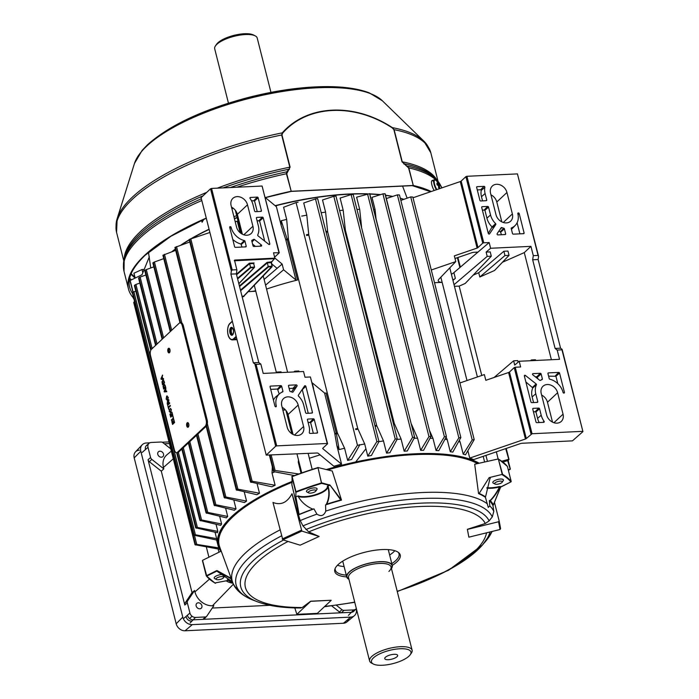 <?xml version="1.0" encoding="UTF-8"?>
<svg xmlns="http://www.w3.org/2000/svg" width="699" height="699" viewBox="0 0 699 699"><rect width="100%" height="100%" fill="white"/><g stroke="black" fill="none" stroke-linecap="round" stroke-linejoin="round"><path stroke-width="1.05" d="M397.015 656.728A6.658 2.237 165.8 0 0 397.67 655.374A6.658 2.237 165.8 0 0 392.419 654.482A6.658 2.237 165.8 0 0 385.411 657.278A6.658 2.237 165.8 0 0 384.765 658.641A6.658 2.237 165.8 0 0 390.007 659.533A6.658 2.237 165.8 0 0 397.015 656.728M391.449 568.558A23.495 7.881 165.8 0 0 392.27 565.43A23.495 7.881 165.8 0 0 373.764 562.284A23.495 7.881 165.8 0 0 349.019 572.166A23.495 7.881 165.8 0 0 346.73 576.955A23.495 7.881 165.8 0 0 348.941 579.314M373.467 657.846A20.358 6.833 165.8 0 0 373.371 664.033A20.358 6.833 165.8 0 0 391.108 664.05A20.358 6.833 165.8 0 0 408.967 656.16A20.358 6.833 165.8 0 0 410.252 654.701A20.358 6.833 165.8 0 0 398.369 648.864A20.358 6.833 165.8 0 0 373.467 657.846M410.706 653.923A21.922 7.357 165.8 0 0 411.362 653.093A21.922 7.357 165.8 0 0 412.113 650.201A21.922 7.357 165.8 0 0 394.83 647.265A21.922 7.357 165.8 0 0 371.737 656.483A21.922 7.357 165.8 0 0 369.596 660.957A21.922 7.357 165.8 0 0 371.632 663.141A21.922 7.357 165.8 0 0 372.602 663.561M489.344 500.554A16.444 5.513 165.8 0 0 489.903 500.641C493.223 497.583 496.412 493.031 499.488 486.993L500.169 486.687C497.006 492.778 493.739 497.426 490.349 500.65A136.759 45.881 -14.2 0 1 493.389 504.914L492.874 505.421A136.087 45.653 165.8 0 0 489.344 500.554L489.798 505.919L488.278 507.43L485.421 497.312A136.087 45.653 165.8 0 0 478.562 493.59L479.173 493.459L489.151 477.618L502.564 474.324A161.303 54.111 -14.2 0 1 507.422 477.688A161.303 54.111 -14.2 0 1 511.179 481.436L507.387 466.425A161.303 54.111 165.8 0 0 498.763 459.304L498.16 458.981L474.7 464.232L478.562 493.59M489.947 478.614L485.543 496.875A16.444 5.513 165.8 0 0 485.421 497.312M494.691 483.472A5.478 1.835 -14.2 0 1 493.328 483.158A5.478 1.835 -14.2 0 1 492.812 482.607A5.478 1.835 -14.2 0 1 493.354 481.489A5.478 1.835 -14.2 0 1 499.121 479.182A5.478 1.835 -14.2 0 1 503.446 479.916A5.478 1.835 165.8 0 0 503.184 479.531A5.478 1.835 165.8 0 0 497.041 479.654A5.478 1.835 165.8 0 0 492.812 482.607A5.478 1.835 165.8 0 0 493.075 482.992M308.329 492.332A5.478 1.835 -14.2 0 1 306.966 492.009A5.478 1.835 -14.2 0 1 306.459 491.467A5.478 1.835 -14.2 0 1 308.775 489.23A5.478 1.835 -14.2 0 1 314.139 487.902A5.478 1.835 -14.2 0 1 317.084 488.776A5.478 1.835 165.8 0 0 316.822 488.391A5.478 1.835 165.8 0 0 310.688 488.514A5.478 1.835 165.8 0 0 306.459 491.467A5.478 1.835 165.8 0 0 306.721 491.851M346.713 576.911A33.753 11.324 -14.2 0 1 336.385 573.923A33.753 11.324 -14.2 0 1 334.9 569.108A33.753 11.324 -14.2 0 1 364.162 552.428A33.753 11.324 -14.2 0 1 398.605 552.603A33.753 11.324 -14.2 0 1 398.946 552.9A33.753 11.324 -14.2 0 1 392.261 565.386M335.205 568.331A32.888 11.035 165.8 0 0 335.267 569.965A32.888 11.035 165.8 0 0 336.831 572.28A32.888 11.035 165.8 0 0 346.267 575.146M391.816 563.612A32.888 11.035 165.8 0 0 399.033 553.826A32.888 11.035 165.8 0 0 398.308 552.367M282.833 539.838L272.977 502.45C280.841 505.569 287.184 502.66 292.007 493.712L300.212 520.58L302.964 525.884L308.67 531.904L319.163 536.456L301.854 531.1L282.833 539.838L300.142 545.185L319.163 536.456M337.477 565.238A32.888 11.035 165.8 0 0 344.1 566.557M389.64 555.032A32.888 11.035 165.8 0 0 394.839 550.725M477.548 463.594A139.381 46.754 165.8 0 0 327.761 469.911M291.867 482.38A139.381 46.754 165.8 0 0 219.661 546.871L232.618 582.206A135.484 45.452 -14.2 0 1 279.941 529.947M341.514 500.108A136.087 45.653 165.8 0 0 325.568 504.914L325.76 511.109C323.952 515.757 320.998 516.762 316.918 514.132L313.956 508.889A136.087 45.653 165.8 0 0 299.137 514.63L295.843 496.849L295.939 491.668A161.303 54.111 -14.2 0 1 321.453 482.93L317.966 467.544L321.636 483.393L321.846 482.887L330.015 485.115L341.514 500.108L332.235 471.004L318.062 467.535M317.652 467.911A161.303 54.111 165.8 0 0 292.138 476.648L291.885 484.826L299.137 514.63M283.506 540.047A128.651 43.155 -14.2 0 0 246.896 595.924A128.651 43.155 -14.2 0 0 257.669 601.865A128.651 43.155 -14.2 0 0 299.932 607.693L302.239 607.518L310.679 601.219L331.169 600.249L310.714 601.323L296.848 614.334L317.337 613.364L331.195 600.354M468.854 537.173L500.021 529.51L498.562 521.76L467.395 529.414L468.854 537.173L467.369 529.309L485.281 523.507L489.134 520.86L492.288 516.884L493.817 511.38L492.944 505.386M281.444 535.897A132.661 44.5 165.8 0 0 242.431 594.185A132.661 44.5 165.8 0 0 253.545 600.31C239.906 594.971 234.305 587.606 232.618 582.206A135.484 45.452 -14.2 0 0 237.188 588.986L240.456 592.429M485.543 496.875A136.637 45.837 165.8 0 0 479.173 493.459M490.139 478.291A16.051 5.382 165.8 0 1 490.296 478.221A148.782 49.909 165.8 0 0 489.151 477.618M490.349 500.65L489.912 500.65A136.462 45.776 165.8 0 1 493.206 505.246L500.536 487.186A148.66 49.874 165.8 0 0 500.169 486.687L499.366 486.504L499.488 486.993A16.444 5.513 -14.2 0 1 486.836 488.147M299.137 514.412A136.637 45.837 165.8 0 1 312.785 509.108A16.444 5.513 165.8 0 0 313.956 508.889M341.357 500.065L341.234 500.047A136.462 45.776 165.8 0 0 326.162 504.582L326.18 504.573C329.046 498.806 329.596 492.769 327.814 486.469L328.032 485.919C329.902 492.21 329.491 498.282 326.8 504.136L326.18 504.573A16.444 5.513 165.8 0 1 325.568 504.914M312.785 509.108C306.407 506.443 301.54 502.231 298.176 496.465L298.263 495.906A148.782 49.909 165.8 0 0 295.843 496.849M326.8 504.136A136.759 45.881 -14.2 0 1 340.754 499.951L330.015 485.115M217.031 570.926L216.603 570.664L217.031 570.926A148.782 49.909 165.8 0 0 217.494 571.59L232.522 581.935L217.52 571.546L218.28 571.467M295.799 492.175L291.824 476.526M217.179 570.664L231.212 578.361M231.089 578.423L230.958 578.492A136.462 45.776 165.8 0 0 231.806 579.987M233.09 583.385L227.35 579.777A16.051 5.382 165.8 0 0 228.695 579.165M232.147 580.904A136.759 45.881 -14.2 0 1 230.705 578.58L217.188 571.039M228.372 580.406L214.899 582.957A161.303 54.111 -14.2 0 1 210.041 579.585A161.303 54.111 -14.2 0 1 206.476 576.063M202.483 560.825L206.747 576.081L202.544 560.327L221.216 551.109M216.078 578.938A5.478 1.835 -14.2 0 1 214.715 578.623A5.478 1.835 -14.2 0 1 214.209 578.073A5.478 1.835 -14.2 0 1 214.742 576.955A5.478 1.835 -14.2 0 1 221.985 574.508A5.478 1.835 165.8 0 0 216.568 575.819A5.478 1.835 165.8 0 0 214.209 578.073A5.478 1.835 165.8 0 0 214.462 578.466M215.336 583.289L214.899 582.957M327.936 485.7A148.957 49.97 -14.2 0 1 329.351 485.281L329.718 485.412A148.66 49.874 165.8 0 0 328.032 485.919L327.342 486.207L327.814 486.469A16.444 5.513 -14.2 0 1 316.769 494.778A16.444 5.513 -14.2 0 1 298.176 496.465M500.423 486.487A148.957 49.97 -14.2 0 1 500.72 486.915L493.354 505.054M511.048 481.838L500.86 486.854M340.754 499.951L341.234 500.047M295.808 492.262A160.919 53.98 165.8 0 1 321.636 483.393L329.351 485.281L329.57 484.774M502.564 474.324L498.335 458.972L502.301 474.647M294.812 607.912L296.848 614.334M292.007 493.712L301.854 531.1M282.23 538.99L301.252 530.261M498.562 521.76L499.147 520.851L500.606 528.61L500.021 529.51M494.455 502.336L499.147 520.851M235.589 210.626A5.478 1.835 165.8 0 0 235.528 211.133A5.478 1.835 165.8 0 0 236.349 211.806M402.563 186.1L407.15 198.158M233.92 216.699A139.153 46.676 -14.2 0 1 236.673 215.676M203.837 219.285L202.081 222.256L201.583 220.29M149.359 256.743L142.028 274.724L130.163 280.482L133.116 292.138M169.464 352.724A2.35 1.145 -92.7 0 0 170.014 350.059A2.35 1.145 -92.7 0 0 168.809 348.233A2.35 1.145 -92.7 0 0 168.372 348.434A2.35 1.145 -92.7 0 0 167.812 351.09A2.35 1.145 -92.7 0 0 169.027 352.925A2.35 1.145 -92.7 0 0 169.464 352.724M188.276 427.098A2.35 1.145 -92.7 0 0 188.835 424.433A2.35 1.145 -92.7 0 0 187.629 422.607A2.35 1.145 -92.7 0 0 187.192 422.808A2.35 1.145 -92.7 0 0 186.633 425.464A2.35 1.145 -92.7 0 0 187.848 427.299A2.35 1.145 -92.7 0 0 188.276 427.098M162.736 384.564L162.622 380.308L164.151 381.331L164.536 382.869L162.509 384.773L161.967 381.759L163.217 380.02M166.615 391.064L166.773 391.711L164.317 391.912L164.143 391.23L165.742 387.622L165.864 391.16L166.615 391.064M167.917 405.027L167.402 401.427L168.232 402.047L168.791 399.679L168.651 403.585L169.569 402.729L169.717 403.332L167.69 405.237L167.218 403.375L167.638 401.305M170.547 409.02L170.469 408.382L171.316 409.518L170.766 412.497L169.237 411.484L169.411 409.273L169.481 411.292L170.608 411.894L171.098 409.797L170.39 408.356M170.766 412.497L170.233 412.76M170.276 412.104L170.879 411.877L171.098 409.797M172.906 415.931L173.57 418.57L171.543 420.475L171.395 419.872L173.186 418.185L172.906 415.931M205.218 426.241A4.701 2.289 -92.7 0 0 206.153 420.047L182.273 325.647A4.701 2.289 -92.7 0 0 180.019 322.859A4.701 2.289 -92.7 0 0 179.154 323.261L151.438 349.282A4.701 2.289 -92.7 0 0 150.495 355.476L174.383 449.876A4.701 2.289 -92.7 0 0 176.637 452.664A4.701 2.289 -92.7 0 0 177.494 452.262L205.218 426.241L206.24 426.198A4.701 2.289 -92.7 0 0 207.184 420.003L183.295 325.603A4.701 2.289 -92.7 0 0 181.041 322.816A4.701 2.289 -92.7 0 0 180.534 322.955M173.78 419.4L174.575 422.528L172.548 424.433L171.779 421.41L172.627 423.611L173.256 423.026L172.679 420.772L173.483 422.808L174.191 422.144L173.78 419.4M171.945 412.139L172.74 415.267L170.713 417.172L169.944 414.149L170.792 416.351L171.412 415.765L170.844 413.511L171.648 415.547L172.347 414.883L171.945 412.139M170.233 405.368L170.39 405.97L168.59 407.657L168.704 409.256L167.856 405.901L168.442 407.054L170.233 405.368M167.699 400.186L166.117 399.155L166.65 396.141L168.197 397.207L167.699 400.186L167.14 400.475M167.97 400.178L166.388 399.138L166.65 396.141L167.166 395.887M163.819 388.854L163.706 384.599L165.235 385.621L165.628 387.159L163.601 389.063L163.05 386.049L164.3 384.31M163.444 378.526L163.601 379.164L161.146 379.365L160.971 378.683L162.57 375.075L162.229 376.796L162.692 378.622L163.444 378.526M188.145 422.825A2.35 1.145 -92.7 0 0 187.612 424.957A2.35 1.145 -92.7 0 0 188.346 427.028M177.144 452.524A4.701 2.289 -92.7 0 0 177.66 452.62A4.701 2.289 -92.7 0 0 178.525 452.218L206.24 426.198M169.333 348.452A2.35 1.145 -92.7 0 0 168.8 350.583A2.35 1.145 -92.7 0 0 169.525 352.654M172.775 424.223L171.779 421.41M173.256 423.026L172.627 423.611M173.527 423.009L172.679 420.772M174.191 422.144L173.483 422.808M174.462 422.135L173.544 419.618M171.666 419.854L173.186 418.185M173.457 418.177L172.67 416.15M170.932 416.962L169.944 414.149M171.412 415.765L170.792 416.351M171.692 415.748L170.844 413.511M172.347 414.883L171.648 415.547M172.627 414.874L171.709 412.358M171.369 409.78L170.556 409.055M171.037 412.48L169.237 411.484M169.507 411.466L169.682 409.264M170.407 412.122L170.879 411.877M168.931 409.046L167.856 405.901M170.285 405.569L168.442 407.054M168.52 401.61L168.913 400.16M169.612 402.921L168.651 403.585M167.769 404.415L168.695 403.786L167.559 402.021L167.769 404.415L168.424 403.804L167.559 402.021M166.301 398.718L166.117 399.155M167.201 399.819L167.821 399.566L168.241 397.416L167.07 396.735M168.284 397.626L166.799 396.752L167.376 396.534M166.799 396.752L166.353 398.928L167.55 399.583L167.97 397.425M167.332 399.837L167.821 399.566M164.588 391.886L164.143 391.23M164.414 391.213L165.838 388.006M166.615 391.091L165.864 391.16M165.182 391.274L164.466 391.344L165.855 391.187L165.217 389.736L164.466 391.344L165.584 391.204L165.217 389.736M163.985 384.59L164.422 384.319M163.68 388.242L165.514 386.765L164.885 385L163.854 385.21L163.321 386.626L163.68 388.242L165.235 386.774L164.615 385.009L163.854 385.21M162.893 380.3L163.339 380.029M162.596 383.952L164.422 382.475L163.802 380.71L162.771 380.92L162.238 382.327L162.596 383.952L164.151 382.484L163.531 380.719L162.771 380.92M161.417 379.347L160.971 378.683M161.242 378.675L162.666 375.459M163.444 378.543L162.692 378.622L162.046 377.198L161.294 378.806L162.413 378.657L162.046 377.198M206.257 218.105A164.44 55.16 165.8 0 0 144.51 255.476A164.44 55.16 165.8 0 0 128.476 289.002A164.44 55.16 165.8 0 0 133.727 298.202M431.152 191.491A162.876 54.636 165.8 0 1 431.222 191.526A164.44 55.16 165.8 0 0 413.607 185.567A164.44 55.16 165.8 0 0 413.284 185.497L408.574 167.9L402.012 161.819L393.869 129.638L392.296 127.926C354.166 102.744 307.403 104.85 282.649 133.142L281.968 134.959L290.111 167.14L286.747 173.693L291.195 191.273L413.022 185.48M291.195 191.273L286.424 173.736L286.791 171.805L289.037 169.184L289.814 167.175L281.671 134.994L282.265 132.862C307.184 104.64 353.781 102.29 392.366 127.629L394.114 129.656L402.257 161.836L408.836 167.917L413.284 185.497M290.871 191.316A164.44 55.16 165.8 0 0 290.347 191.43A164.44 55.16 165.8 0 0 265.323 197.564M232.601 207.786A164.44 55.16 165.8 0 0 231.745 208.092M230.329 187.542A163.942 54.994 -14.2 0 1 286.791 171.805A0.786 0.463 39.8 0 1 287.193 172.05M223.199 187.874A162.587 54.539 165.8 0 1 289.037 169.184A0.786 0.463 41.2 0 1 289.421 169.438M116.069 226.083A161.478 54.172 -14.2 0 1 117.161 218.656A161.478 54.172 -14.2 0 1 132.364 197.162A161.478 54.172 -14.2 0 1 282.265 132.862A0.786 0.463 46.7 0 1 282.649 133.142M393.869 129.638L394.114 129.656A162.089 54.373 165.8 0 1 430.837 152.828L423.795 141.067A161.478 54.172 -14.2 0 0 392.366 127.629L392.296 127.926M435.958 179.075A162.587 54.539 165.8 0 0 435.049 178.027A162.587 54.539 165.8 0 0 403.943 163.723L403.839 164.003M441.917 187.856L436.945 180.097A163.942 54.994 -14.2 0 0 407.438 166.074L407.325 166.345M133.92 298.954A10.144 9.104 122 0 1 133.326 297.765M435.861 180.359A6.038 1.739 69.6 0 0 435.573 180.115A6.038 1.739 69.6 0 0 435.425 180.01A6.038 1.739 69.6 0 0 434.56 184.108A6.038 1.739 69.6 0 0 436.892 189.578M439.636 188.643A10.179 10.179 0 0 0 439.339 185.785A10.066 9.375 -169.7 0 0 439.112 185.034A10.144 3.408 165.8 0 0 439.086 184.938A10.179 10.179 0 0 0 435.573 180.115L434.236 179.8A6.265 1.809 69.6 0 0 434.062 184.204A6.265 1.809 69.6 0 0 436.394 189.752M433.66 181.574A6.265 1.809 69.6 0 0 432.061 180.604A6.265 1.809 69.6 0 0 431.895 185.008A6.265 1.809 69.6 0 0 434.193 190.504M438.526 186.187L439.182 185.96A1.581 0.454 69.6 0 1 439.103 186.336A10.144 9.104 -58 0 1 439.155 188.066A10.066 1.73 -168.7 0 0 438.885 187.882A10.066 1.73 -168.7 0 0 438.553 187.69A10.144 9.104 122 0 0 438.5 185.96A1.581 0.454 69.6 0 1 438.168 185.322A10.144 3.408 -14.2 0 0 437.155 185.043A10.066 6.78 -85.2 0 0 436.779 183.575A10.144 3.408 165.8 0 1 437.792 183.846A1.581 0.454 69.6 0 1 437.871 183.479A10.144 9.104 122 0 0 437.111 182.011A10.066 4.316 -42.2 0 1 437.443 182.177A10.066 4.316 -42.2 0 1 437.723 182.387L437.478 182.631M439.418 188.713A6.038 1.739 69.6 0 0 439.173 187.297M439.086 184.938A10.144 3.408 165.8 0 0 438.815 184.484A1.581 0.454 69.6 0 0 438.483 183.854A10.144 9.104 -58 0 0 437.723 182.387M439.339 185.785A10.066 9.375 -169.7 0 1 439.488 186.502A10.144 3.408 -14.2 0 0 439.182 185.96M437.041 184.519L438.483 183.854M439.103 186.336L438.553 186.493M438.815 184.484L437.163 185.043M439.112 185.034L437.976 185.252M436.962 184.187L437.792 183.846M216.463 578.326A3.914 1.311 165.8 0 0 216.445 579.515A3.914 1.311 165.8 0 0 219.862 579.515A3.914 1.311 165.8 0 0 223.296 578.003A3.914 1.311 165.8 0 0 223.54 577.715A3.914 1.311 165.8 0 0 221.26 576.596A3.914 1.311 165.8 0 0 216.463 578.326M223.54 577.715L224.545 576.256A5.478 1.835 -14.2 0 1 224.3 576.5M134.558 276.498L133.937 273.213L141.993 269.517L144.177 269.412M141.993 269.517L142.814 272.767M133.937 273.213L135.16 278.045M232.715 328.137A3.582 1.748 -92.7 0 0 231.832 327.709A3.582 1.748 -92.7 0 0 231.177 328.014A3.582 1.748 -92.7 0 0 230.321 332.069A3.582 1.748 -92.7 0 0 232.173 334.865L232.653 334.629A3.582 1.748 87.3 0 1 231.29 331.44A3.582 1.748 87.3 0 1 232.199 327.971A3.582 1.748 87.3 0 1 232.304 327.883M296.227 384.878A0.786 0.629 -133.2 0 1 297.023 386.075L293.064 391.973A0.786 0.629 -133.2 0 1 292.331 392.156A15.658 12.617 46.8 0 0 290.408 391.554A0.786 0.629 -133.2 0 1 289.744 390.89L288.504 385.97A0.786 0.629 -133.2 0 1 289.002 385.228L296.227 384.878L292.916 388.303L293.431 389.081L291.553 391.877M298.543 396.167A0.786 0.629 -133.2 0 1 298.368 395.215L304.589 385.944A0.786 0.629 -133.2 0 1 305.882 386.398L312.444 412.331A0.786 0.629 -133.2 0 1 311.946 413.083L306.485 413.345A0.786 0.629 -133.2 0 1 305.62 412.663L303.628 404.791A15.658 12.617 46.8 0 0 298.543 396.167M532.533 374.376A0.786 0.629 46.8 0 0 532.856 374.874L539.672 380.256A0.786 0.629 46.8 0 0 540.476 380.361A15.658 12.617 -133.2 0 1 542.057 379.592A0.786 0.629 46.8 0 0 542.372 378.884L541.122 373.965A0.786 0.629 46.8 0 0 540.257 373.283L533.031 373.624A0.786 0.629 46.8 0 0 532.533 374.376M536.448 384.415A0.786 0.629 46.8 0 0 536.116 383.917L525.403 375.45A0.786 0.629 46.8 0 0 524.364 376.01L530.934 401.951A0.786 0.629 46.8 0 0 531.79 402.633L537.26 402.379A0.786 0.629 46.8 0 0 537.758 401.628L535.766 393.764A15.658 12.617 -133.2 0 1 536.413 384.861A0.786 0.629 46.8 0 0 536.448 384.415M533.564 402.554L532.149 396.945A15.937 12.844 -133.2 0 1 532.804 387.893L525.866 381.942M497.924 234.89A0.786 0.629 -133.2 0 1 497.138 233.693L501.096 227.795A0.786 0.629 -133.2 0 1 501.821 227.612A15.658 12.617 46.8 0 0 503.752 228.224A0.786 0.629 -133.2 0 1 504.416 228.888L505.657 233.798A0.786 0.629 -133.2 0 1 505.159 234.549L497.924 234.89M495.608 223.61A0.786 0.629 -133.2 0 1 495.792 224.554L489.571 233.824A0.786 0.629 -133.2 0 1 488.278 233.379L481.707 207.437A0.786 0.629 -133.2 0 1 482.214 206.686L487.675 206.432A0.786 0.629 -133.2 0 1 488.54 207.114L490.532 214.977A15.658 12.617 46.8 0 0 495.608 223.61L492.079 226.939L488.278 233.396M261.627 245.393A0.786 0.629 46.8 0 0 261.295 244.903L254.488 239.512A0.786 0.629 46.8 0 0 253.685 239.407A15.658 12.617 -133.2 0 1 252.103 240.176A0.786 0.629 46.8 0 0 251.789 240.884L253.029 245.803A0.786 0.629 46.8 0 0 253.894 246.485L261.12 246.144A0.786 0.629 46.8 0 0 261.627 245.393M257.713 235.353A0.786 0.629 46.8 0 0 258.036 235.851L268.748 244.318A0.786 0.629 46.8 0 0 269.788 243.759L263.226 217.817A0.786 0.629 46.8 0 0 262.361 217.136L256.9 217.398A0.786 0.629 46.8 0 0 256.402 218.14L258.385 226.013A15.658 12.617 -133.2 0 1 257.739 234.908A0.786 0.629 46.8 0 0 257.713 235.353M291.867 482.074A140.167 47.016 165.8 0 0 232.085 516.928A140.167 47.016 165.8 0 0 221.094 551.17M220.884 551.275A140.56 47.148 -14.2 0 1 217.948 545.237A140.56 47.148 -14.2 0 1 231.657 516.587A140.56 47.148 -14.2 0 1 291.859 481.532M508.374 470.331L510.235 469.282L508.164 469.492M510.235 469.282L507.657 460.589M501.847 461.209L508.426 459.374L508.898 459.732L507.5 460.65L502.965 462.056M505.709 448.618L508.898 459.732M225.628 508.234L227.708 516.465A140.56 47.148 -14.2 0 0 226.424 517.863L206.074 512.9L188.381 442.965M219.661 516.299L221.609 523.988A140.56 47.148 -14.2 0 0 220.727 525.368L199.879 520.414L181.836 449.099M216.043 524.311L217.835 531.389A140.56 47.148 -14.2 0 0 217.406 532.76L195.685 527.832L176.672 452.664M215.03 532.254L216.655 538.667A140.56 47.148 -14.2 0 0 216.76 540.039L193.684 535.146L132.391 292.907L132.95 292.942C132.076 292.925 132.391 292.531 133.911 291.754L135.789 291.116M484.617 462.013L483.175 456.333M531.048 434.096L514.219 367.587L515.233 367.237L532.061 433.738L526.303 438.544A1.564 0.524 -14.2 0 1 525.421 439.016L469.737 458.09A140.56 47.148 -14.2 0 1 473.686 459.593L520.047 443.708A3.128 1.048 -14.2 0 1 522.371 443.245L572.446 440.859L582.931 431.624L561.961 349.815L557.182 350.042L559.532 359.338L519.2 361.261L514.717 365.088L513.634 360.798L517.723 360.597L518.125 362.178M469.737 458.09L467.876 450.724M463.219 454.184L472.218 439.933L474.202 439.601L465.525 454.804A140.56 47.148 165.8 0 0 463.219 454.184L460.143 442.021A140.56 47.148 165.8 0 0 458.605 441.646M450.287 451.737L458.85 437.836L460.851 437.574L452.812 452.104A140.56 47.148 165.8 0 0 450.287 451.737L447.211 439.584A140.56 47.148 165.8 0 0 444.931 439.304M436.054 450.506L444.398 436.753L446.416 436.56L438.78 450.654A140.56 47.148 165.8 0 0 436.054 450.506L432.978 438.352A140.56 47.148 165.8 0 0 430.051 438.238M420.667 450.348L428.95 436.613L430.986 436.482L423.577 450.305A140.56 47.148 165.8 0 0 420.667 450.348L417.591 438.194A140.56 47.148 165.8 0 0 414.07 438.299M397.049 439.426A140.56 47.148 165.8 0 1 401.095 439.068L404.171 451.222A140.56 47.148 -14.2 0 1 407.29 450.986L414.612 437.294L412.559 437.356L351.125 194.593L340.116 198.07L343.192 210.224A140.56 47.148 165.8 0 0 339.635 210.539M378.972 441.611A140.56 47.148 165.8 0 1 383.498 440.973L386.573 453.135A140.56 47.148 -14.2 0 1 389.911 452.699L397.285 438.998L395.206 438.989L333.799 196.297L322.51 199.975L325.585 212.129A140.56 47.148 165.8 0 0 321.208 212.749M359.636 444.957A140.56 47.148 165.8 0 1 364.712 443.987L367.788 456.141A140.56 47.148 -14.2 0 1 371.387 455.495L378.963 441.628L376.875 441.558L315.476 198.935L303.724 202.99L306.8 215.143A140.56 47.148 165.8 0 0 301.732 216.113M312.156 382.79L324.546 392.987A1.564 0.524 165.8 0 0 326.101 393.013L336.437 433.922L339.146 449.579A140.56 47.148 165.8 0 1 344.581 448.242L347.656 460.405A140.56 47.148 -14.2 0 1 351.597 459.488L359.557 445.28L357.451 445.149L296.079 202.588L283.593 207.245L286.669 219.407A140.56 47.148 165.8 0 0 281.243 220.735L287.123 239.041L297.503 280.019A1.564 0.524 -14.2 0 1 295.957 280.002L285.777 239.801L281.12 225.296L281.243 220.735M339.146 449.579L336.874 445.63L334.716 433.188L324.546 392.987M210.548 188.782L201.085 197.668L266.223 455.11L275.686 446.224L254.882 363.987L253.326 362.79L230.888 274.113L231.352 271.02L210.548 188.782L211.57 188.433L232.199 269.954L236.638 269.744L236.9 270.242L236.349 273.859L258.787 362.536L260.858 364.127L256.079 364.354L276.708 445.875L327.237 443.472L310.408 376.971L327.578 443.76L322.842 448.216A1.564 0.524 165.8 0 0 322.685 448.531A1.564 0.524 165.8 0 0 322.763 448.644L341.566 464.18L336.874 445.63M341.566 464.18A140.56 47.148 165.8 0 0 333.842 466.233L318.185 453.293A3.128 1.048 165.8 0 0 316.647 453.013L266.223 455.11M320.081 454.866A140.56 47.148 165.8 0 0 309.369 458.282M298.98 461.917A140.56 47.148 165.8 0 0 298.263 462.179L298.482 459.942M301.033 473.136L298.263 462.179M274.742 471.851A140.56 47.148 165.8 0 0 272.042 473.101L275.118 485.263A140.56 47.148 165.8 0 0 271.911 486.792L250.495 481.961L189.141 239.477L209.892 232.47M257.075 483.673L259.495 493.249A140.56 47.148 165.8 0 0 256.891 494.726L236.271 489.842L174.925 247.411L189.779 242.011M244.248 491.921L246.572 501.104A140.56 47.148 165.8 0 0 244.449 502.537L224.23 497.618L206.17 426.259M233.816 500.108L236.026 508.837A140.56 47.148 165.8 0 0 234.331 510.253L214.191 505.298L196.489 435.346M326.284 469.545A140.56 47.148 -14.2 0 1 479.191 463.227M403.734 199.372A140.56 47.148 165.8 0 0 400.483 198.376M392.462 196.498A140.56 47.148 165.8 0 0 385.551 195.388M380.116 194.759A140.56 47.148 165.8 0 0 369.815 194.077M366.879 193.981A140.56 47.148 165.8 0 0 275.371 205.864M237.188 217.695A140.56 47.148 165.8 0 0 234.436 218.717M209.115 229.421A140.56 47.148 165.8 0 0 192.382 238.141M189.263 239.967A140.56 47.148 165.8 0 0 181.565 244.816M175.37 249.176A140.56 47.148 165.8 0 0 172.286 251.553M240.22 232.793L237.284 221.181L235.205 221.758M265.271 197.52L276.42 206.738L281.12 225.296M361.575 227.07L359.679 209.351A140.56 47.148 165.8 0 0 357.11 209.42M359.679 209.351L356.604 197.197L369.701 193.632L430.986 436.482M376.036 218.673L375.075 209.508A140.56 47.148 165.8 0 0 373.703 209.447M375.075 209.508L371.99 197.354L382.93 193.868L385.14 193.772L446.416 436.56M452.961 280.404L455.346 278.359A9.393 3.154 -14.2 0 1 452.838 279.932M479.811 277.005L478.728 272.715L503.874 251.247L507.972 251.055L509.055 255.345L494.551 270.496L479.811 277.005L504.966 255.546L503.874 251.247M473.109 275.196L478.728 272.715M454.044 284.694L487.212 256.384L491.31 256.192L465.193 283.462L459.164 286.127L481.768 375.477M551.389 359.732L524.285 252.601L530.943 246.354L490.611 248.267L486.128 252.094L490.217 251.902L491.31 256.192M502.459 262.239L524.285 252.601M477.985 247.603L482.729 243.156L465.901 176.646L461.157 181.093L477.985 247.603A1.564 0.524 165.8 0 1 477.111 248.075L454.333 255.878L455.783 261.601L438.981 279.137A9.393 3.154 -14.2 0 0 438.264 280.858A9.393 3.154 -14.2 0 0 442.152 282.379L434.656 282.676M459.164 286.127L454.446 286.293M248.189 291.666L255.79 291.221M248.407 291.439A9.393 3.154 165.8 0 0 250.993 291.5A9.393 3.154 165.8 0 0 255.668 290.74M153.85 266.852L146.318 269.578C144.789 270.321 144.457 270.653 145.313 270.557L144.763 270.6L162.133 339.242M280.806 385.612A0.786 0.629 -133.2 0 1 281.671 386.294L282.92 391.213A0.786 0.629 -133.2 0 1 282.606 391.921A15.658 12.617 46.8 0 0 279.705 393.624A15.658 12.617 46.8 0 0 276.315 406.093A0.786 0.629 -133.2 0 1 274.952 406.154L270.067 386.844A0.786 0.629 -133.2 0 1 270.565 386.101L280.806 385.612L277.494 389.037L279.207 394.035M260.858 364.127L263.217 373.423L303.549 371.501L304.991 377.224L310.408 376.971M287.21 427.281L281.776 405.831A9.393 7.575 -133.2 0 1 283.541 398.587A9.393 7.575 -133.2 0 1 291.867 397.661A9.393 7.575 -133.2 0 1 298.167 405.053L303.593 426.504A9.393 7.575 -133.2 0 1 301.828 433.747A9.393 7.575 -133.2 0 1 293.51 434.673A9.393 7.575 -133.2 0 1 287.21 427.281M307.429 419.811A0.786 0.629 -133.2 0 1 307.927 419.059L313.388 418.806A0.786 0.629 -133.2 0 1 314.253 419.487L317.512 432.358A0.786 0.629 -133.2 0 1 317.014 433.109L310.164 433.432A0.786 0.629 -133.2 0 1 309.29 432.436A15.658 12.617 46.8 0 0 309.054 426.25L307.429 419.811M242.387 234.226L237.354 214.34A9.393 7.575 46.8 0 0 231.509 207.157M282.178 407.395A9.393 7.575 -133.2 0 1 288.023 414.568L293.056 434.463M313.589 388.461L312.173 382.772M282.842 410.025A9.393 3.154 165.8 0 0 285.166 409.588M285.507 409.946L282.859 410.103M525.421 439.016L508.592 372.506L485.822 380.308L484.372 374.585L460.029 382.93M508.592 372.506A1.564 0.524 165.8 0 0 509.475 372.034L514.219 367.587M344.581 448.242L337.399 432.934L288.46 239.539L286.669 219.407M266.555 289.063A135.466 45.444 -14.2 0 1 297.503 280.019M298.691 473.966L275.091 470.462C273.405 470.654 273.099 471.082 274.157 471.738L294.419 475.53M269.43 455.259L273.484 471.275L274.157 471.738M251.177 482.424C250.12 481.768 250.434 481.375 252.129 481.235L275.118 485.263M272.339 466.749L272.042 473.101M513.346 234.156A0.786 0.629 -133.2 0 1 512.481 233.475L511.24 228.556A0.786 0.629 -133.2 0 1 511.554 227.848A15.658 12.617 46.8 0 0 515.329 225.323A15.658 12.617 46.8 0 0 517.837 213.684A0.786 0.629 -133.2 0 1 519.208 213.614L524.093 232.924A0.786 0.629 -133.2 0 1 523.586 233.676L513.346 234.156M557.182 350.042L555.102 348.452L532.664 259.775L533.293 255.651L530.943 246.354M533.293 255.651L538.073 255.423L517.443 173.894L466.923 176.297L483.752 242.806L489.16 242.544L490.611 248.267M512.376 213.938A9.393 7.575 -133.2 0 1 510.62 221.181A9.393 7.575 -133.2 0 1 502.293 222.107A9.393 7.575 -133.2 0 1 495.993 214.715L490.558 193.265A9.393 7.575 -133.2 0 1 492.323 186.021A9.393 7.575 -133.2 0 1 500.65 185.095A9.393 7.575 -133.2 0 1 506.95 192.487L512.376 213.938L503.28 222.483M486.731 199.958A0.786 0.629 -133.2 0 1 486.224 200.709L480.763 200.971A0.786 0.629 -133.2 0 1 479.898 200.281L476.648 187.411A0.786 0.629 -133.2 0 1 477.146 186.668L483.988 186.336A0.786 0.629 -133.2 0 1 484.87 187.332A15.658 12.617 46.8 0 0 485.097 193.527L486.731 199.958L485.857 200.727M541.629 395.066A9.393 7.575 -133.2 0 1 547.474 402.24L552.507 422.126M451.388 274.209A9.393 3.154 -14.2 0 0 453.896 272.645L477.95 252.112L474.062 252.304A3.128 1.048 165.8 0 0 471.729 252.767L454.997 258.499M501.838 221.898L496.806 202.002A9.393 7.575 46.8 0 0 490.96 194.829M455.783 261.601L431.432 269.936M461.157 181.093A1.564 0.524 -14.2 0 1 460.283 181.565L413.161 197.712M265.568 285.157L283.584 269.779L295.957 280.002M278.918 252.54L262.09 186.03L279.268 252.82L273.51 252.793L274.864 258.158L274.462 258.691L234.567 260.788M274.62 257.18L279.268 252.82M264.117 279.443L282.134 264.056L283.584 269.779M404.171 451.222L412.559 437.356M401.095 439.068L394.288 423.419L345.35 230.032L343.192 210.224M414.455 436.665L353.17 194.462L414.612 437.294M353.17 194.462L351.125 194.593M367.788 456.141L376.875 441.558M364.712 443.987L357.731 428.496L308.792 235.1L306.8 215.143M378.797 440.982L317.626 198.595L378.963 441.628M317.486 198.673L315.476 198.935M347.656 460.405L357.451 445.149M359.391 444.625L359.557 445.28M298.062 202.256L296.079 202.588M386.573 453.135L395.206 438.989M383.498 440.973L376.621 425.385L327.691 231.989L325.585 212.129M397.119 438.352L335.957 196.026L397.285 438.998M335.817 196.104L333.799 196.297M474.071 439.059L412.829 197.039L410.724 196.9L400.99 200.368M460.143 442.021L459.348 440.3M412.829 197.039L474.202 439.601M417.591 438.194L411.475 424.258M432.978 438.352L429.806 431.161M460.711 437.006L399.461 194.942L397.364 194.872L386.224 198.586M447.211 439.584L446.111 437.128M399.461 194.942L460.851 437.574M206.738 513.319C205.707 512.716 206.048 512.411 207.76 512.402L227.708 516.465M196.34 528.208C195.327 527.658 195.676 527.396 197.398 527.422L217.835 531.389M139.826 283.095L135.921 284.458C134.4 285.236 134.077 285.603 134.951 285.576L134.391 285.576L150.766 350.295M194.331 535.495C193.326 534.988 193.684 534.744 195.405 534.779L216.655 538.667M200.534 520.807C199.512 520.231 199.862 519.951 201.574 519.96L221.609 523.988M145.881 275.004L140.115 277.066C138.594 277.826 138.262 278.176 139.127 278.115L138.577 278.141L155.589 345.385M214.855 505.735C213.815 505.115 214.156 504.783 215.86 504.748L236.026 508.837M163.758 258.639L154.435 261.994C152.906 262.719 152.565 263.025 153.413 262.911L152.871 262.964L170.241 331.632M224.903 498.064C223.855 497.426 224.178 497.076 225.891 497.015L246.572 501.104M175.676 250.356L162.902 255.24L180.01 322.859M236.944 490.296C235.895 489.641 236.218 489.274 237.913 489.178L259.495 493.249M219.547 549.222L195.021 544.722L133.727 302.492L134.304 302.562C133.413 302.484 133.719 302.055 135.239 301.286M195.659 545.028C194.672 544.582 195.038 544.372 196.751 544.399L218.892 547.929M171.902 251.692A140.167 47.016 -14.2 0 1 175.335 249.027M180.962 245.026A140.167 47.016 -14.2 0 1 189.219 239.774M191.5 238.429A140.167 47.016 -14.2 0 1 209.062 229.211M234.375 218.499A140.167 47.016 -14.2 0 1 237.127 217.476M275.144 205.681A140.167 47.016 -14.2 0 1 367.438 193.806M369.762 193.885A140.167 47.016 -14.2 0 1 380.509 194.637M385.507 195.222A140.167 47.016 -14.2 0 1 392.707 196.419M400.457 198.28A140.167 47.016 -14.2 0 1 403.847 199.337M478.387 463.411A140.167 47.016 165.8 0 0 327.246 469.78M271.562 263.759L277.11 268.346M282.134 264.056L274.829 258.018M254.585 210.993A0.786 0.629 46.8 0 0 255.45 211.675L260.91 211.413A0.786 0.629 46.8 0 0 261.417 210.67L258.158 197.8A0.786 0.629 46.8 0 0 257.293 197.109L250.452 197.441A0.786 0.629 46.8 0 0 250.093 198.49A15.658 12.617 -133.2 0 1 252.959 204.554L254.585 210.993M245.707 246.878A0.786 0.629 46.8 0 0 246.205 246.127L244.965 241.216A0.786 0.629 46.8 0 0 244.301 240.552A15.658 12.617 -133.2 0 1 231.081 227.306A0.786 0.629 46.8 0 0 229.709 227.376L234.602 246.677A0.786 0.629 46.8 0 0 235.458 247.367L245.707 246.878M252.924 226.266L247.498 204.816A9.393 7.575 46.8 0 0 241.199 197.433A9.393 7.575 46.8 0 0 232.872 198.359A9.393 7.575 46.8 0 0 231.107 205.593L236.542 227.053A9.393 7.575 46.8 0 0 242.841 234.436A9.393 7.575 46.8 0 0 251.168 233.51A9.393 7.575 46.8 0 0 252.924 226.266L243.829 234.812M211.57 188.433L262.09 186.03M285.673 239.416L287.123 239.041A135.571 45.479 -14.2 0 1 288.338 238.743M236.9 270.242L236.786 269.797M232.199 269.954L231.352 271.02M236.349 273.859L230.888 274.113M258.787 362.536L253.326 362.79M264.694 241.111L259.609 221.006L257.031 220.657M255.458 246.415L252.619 244.169M242.011 247.053L240.91 243.968A15.937 12.844 -133.2 0 1 232.75 239.39M257.223 211.587L254.541 200.98L251.439 200.657M517.443 173.894L538.597 256.419L538.125 259.512L560.572 348.189L562.127 349.386L582.931 431.624M483.752 242.806L482.729 243.156M489.16 242.544L477.95 252.112M487.212 256.384L486.128 252.094M538.073 255.423L538.597 256.419M466.923 176.297L465.901 176.646M532.664 259.775L538.125 259.512M555.102 348.452L560.572 348.189M482.345 209.945L484.923 210.294L486.915 218.167A15.937 12.844 46.8 0 0 492.079 226.939M498.824 231.177A15.937 12.844 46.8 0 0 500.362 231.64L501.463 234.724M511.441 229.359A15.937 12.844 46.8 0 0 512.14 228.687A15.937 12.844 46.8 0 0 513.555 226.817M517.103 222.78L519.899 233.85M477.277 189.927L480.676 189.761L481.244 190.408A15.937 12.844 46.8 0 0 481.48 196.707L482.537 200.884M337.643 433.616A135.571 45.479 165.8 0 0 336.437 433.922A1.564 0.891 -9.8 0 1 334.795 433.546M256.079 364.354L254.882 363.987M275.686 446.224L276.708 445.875M539.567 408.775A0.786 0.629 46.8 0 0 538.702 408.094L533.241 408.356A0.786 0.629 46.8 0 0 532.743 409.107L535.993 421.978A0.786 0.629 46.8 0 0 536.858 422.659L543.708 422.336A0.786 0.629 46.8 0 0 544.067 421.279A15.658 12.617 -133.2 0 1 541.201 415.215L539.567 408.775L535.95 411.964L533.372 411.615M548.453 372.89A0.786 0.629 46.8 0 0 547.955 373.642L549.196 378.561A0.786 0.629 46.8 0 0 549.86 379.225A15.658 12.617 -133.2 0 1 563.079 392.462A0.786 0.629 46.8 0 0 564.442 392.401L559.558 373.091A0.786 0.629 46.8 0 0 558.693 372.41L548.453 372.89L547.929 373.432M557.619 392.724A9.393 7.575 46.8 0 0 551.319 385.332A9.393 7.575 46.8 0 0 542.992 386.259A9.393 7.575 46.8 0 0 541.227 393.502L546.662 414.953A9.393 7.575 46.8 0 0 552.961 422.345A9.393 7.575 46.8 0 0 561.28 421.418A9.393 7.575 46.8 0 0 563.044 414.175L557.619 392.724L547.474 402.24M515.233 367.237L520.65 366.975L519.2 361.261M582.59 431.344L532.061 433.738M494.088 377.477L513.634 360.798M537.942 378.893L536.946 376.709L535.277 376.787M557.811 383.655L555.941 376.272L548.584 376.149M539.217 422.546A15.937 12.844 -133.2 0 1 537.575 418.404L535.95 411.964M294.917 371.912L294.733 371.195L298.831 371.003L299.015 371.719M302.221 389.474L308.259 413.258M289.133 388.478L292.916 388.303M278.106 395.302A15.937 12.844 46.8 0 0 276.14 396.595A15.937 12.844 46.8 0 0 273.414 400.09M270.705 389.36L277.494 389.037M308.067 422.318L310.636 422.668L313.318 433.284M240.465 290.129L268.224 266.433L267.324 262.85L239.556 286.546M237.485 278.359L250.478 267.271L254.576 267.079L253.667 263.506L249.569 263.698L249.325 263.2L254.069 262.973L253.658 263.401M238.822 283.637L254.576 267.079L254.165 267.612L250.723 267.778L249.569 263.698L236.585 274.786M244.056 295.756L271.998 266.249L268.224 266.433L268.468 266.931L240.613 290.714M242.011 296.236L243.802 296.131L243.733 296.647L244.222 295.808M239.407 285.97L267.079 262.352L267.324 262.85L271.098 262.675L274.864 258.158L234.873 260.054A0.786 0.629 46.8 0 0 234.375 260.806M271.404 261.88L267.079 262.352M294.733 371.195L293.833 371.964M277.171 372.759L276.987 372.043L281.085 371.842L281.26 372.567M276.987 372.043L276.079 372.812M530.48 360.719L531.38 359.95L535.478 359.758L535.661 360.474M531.38 359.95L531.563 360.667M504.966 255.546L509.055 255.345M159.905 451.196A3.285 2.647 46.8 0 0 158.411 451.799A3.285 2.647 46.8 0 0 158.149 455.215A3.285 2.647 46.8 0 0 161.425 457.198A3.285 2.647 46.8 0 0 162.911 456.596A3.285 2.647 46.8 0 0 163.173 453.179A3.285 2.647 46.8 0 0 159.905 451.196M198.263 602.8A3.285 2.647 46.8 0 0 196.777 603.412A3.285 2.647 46.8 0 0 196.515 606.828A3.285 2.647 46.8 0 0 199.783 608.812A3.285 2.647 46.8 0 0 201.277 608.2A3.285 2.647 46.8 0 0 201.539 604.784A3.285 2.647 46.8 0 0 198.263 602.8M336.455 605.334L341.933 609.668A2.945 2.368 46.8 0 0 343.952 610.367L353.694 609.904A5.042 4.063 46.8 0 0 356.123 608.838A5.042 4.063 46.8 0 0 356.341 608.576M331.789 605.937L339.487 612.018A3.128 2.525 46.8 0 0 341.453 612.77A3.128 2.525 46.8 0 0 341.628 612.761L351.379 612.307A5.234 4.22 46.8 0 0 353.895 611.197A5.234 4.22 46.8 0 0 354.253 610.743L355.704 609.213M164.352 443.795L169.42 443.559M145.951 446.084A5.234 4.22 46.8 0 0 145.462 449.536A5.234 4.22 -133.2 0 1 146.458 445.49A5.234 4.22 46.8 0 0 145.951 446.084L148.468 443.979A5.042 4.063 46.8 0 0 147.996 447.308L150.582 457.513A2.945 2.368 46.8 0 0 151.814 459.374L163.811 468.863L161.294 471.17L192.033 592.647L185.104 602.984A3.128 2.525 46.8 0 0 184.816 605.037L148.048 459.741A3.128 2.525 46.8 0 0 149.359 461.724L161.294 471.17M190.18 622.896L193.169 619.812A5.234 4.22 -133.2 0 1 190.39 619.104A5.234 4.22 -133.2 0 1 187.393 615.251A5.234 4.22 46.8 0 0 189.595 618.571A5.234 4.22 46.8 0 0 190.39 619.104A5.234 4.22 46.8 0 0 193.186 619.821L202.928 619.358A3.128 2.525 46.8 0 0 203.094 619.34A3.128 2.525 46.8 0 0 204.431 618.694A3.128 2.525 46.8 0 0 204.65 618.423L206.423 616.553M194.584 590.489L187.612 600.878A2.945 2.368 46.8 0 0 187.349 602.809L189.927 613.023A5.042 4.063 46.8 0 0 192.05 616.221A5.042 4.063 46.8 0 0 195.502 617.427L205.253 616.955A2.945 2.368 46.8 0 0 206.659 616.335A2.945 2.368 46.8 0 0 206.86 616.09L213.842 605.692L212.479 605.753A15.902 12.809 46.8 0 1 194.942 591.896L194.584 590.489L192.033 592.647M171.334 451.1L166.895 454.804A15.902 12.809 46.8 0 0 163.461 467.456L163.811 468.863M343.952 610.367L341.453 612.77L202.937 619.349L205.253 616.955M212.251 608.051L269.893 605.308M232.68 583.123A14.094 11.359 -133.2 0 1 226.249 580.878M351.379 612.298A5.234 4.22 46.8 0 0 351.387 612.298L348.399 615.373M353.694 609.904L351.379 612.307M170.766 448.863L162.998 442.72A2.945 2.368 46.8 0 0 160.98 442.021L151.237 442.476A5.042 4.063 46.8 0 0 149.097 443.28A5.042 4.063 46.8 0 0 148.468 443.979M147.428 444.844A5.234 4.22 46.8 0 0 146.598 445.359A5.234 4.22 46.8 0 0 146.458 445.49M356.175 608.785L356.202 608.89A8.615 6.938 -133.2 0 1 354.341 615.74A8.615 6.938 -133.2 0 1 350.68 617.112L192.277 624.635A8.615 6.938 -133.2 0 1 182.78 617.13L140.796 451.222A8.615 6.938 -133.2 0 1 142.177 444.817A8.615 6.938 -133.2 0 1 146.318 442.991L149.796 442.834M348.714 618.781A8.038 6.474 -133.2 0 1 346.861 621.97A8.038 6.474 -133.2 0 1 343.454 623.255L185.052 630.778A8.038 6.474 -133.2 0 1 176.183 623.77L134.199 457.862A8.038 6.474 -133.2 0 1 135.484 451.886A8.038 6.474 -133.2 0 1 139.354 450.182M162.185 442.24L169.009 441.917M186.196 616.964A4.701 3.783 46.8 0 0 191.377 621.062M501.908 482.528A3.914 1.311 165.8 0 0 502.153 482.249A3.914 1.311 165.8 0 0 499.864 481.13A3.914 1.311 165.8 0 0 495.075 482.86A3.914 1.311 165.8 0 0 495.058 484.049A3.914 1.311 165.8 0 0 498.474 484.049A3.914 1.311 165.8 0 0 501.908 482.528M503.446 479.916A5.478 1.835 -14.2 0 1 503.254 480.641A5.478 1.835 -14.2 0 1 502.913 481.034M313.825 489.964A3.914 1.311 165.8 0 0 309.456 491.187A3.914 1.311 165.8 0 0 308.705 492.9A3.914 1.311 165.8 0 0 310.443 493.136A3.914 1.311 165.8 0 0 315.799 491.109A3.914 1.311 165.8 0 0 313.825 489.964M317.084 488.776L317.084 488.776A5.478 1.835 -14.2 0 1 316.9 489.501A5.478 1.835 -14.2 0 1 315.852 490.427M216.105 45.077A20.358 6.833 -14.2 0 1 216.55 44.299A20.358 6.833 -14.2 0 1 217.843 42.84A20.358 6.833 -14.2 0 1 235.703 34.95A20.358 6.833 -14.2 0 1 253.44 34.967A20.358 6.833 -14.2 0 1 254.2 35.439M228.451 103.137L214.698 48.799A21.922 7.357 -14.2 0 1 215.449 45.907A21.922 7.357 -14.2 0 1 216.839 44.334A21.922 7.357 -14.2 0 1 236.07 35.841A21.922 7.357 -14.2 0 1 255.179 35.859A21.922 7.357 -14.2 0 1 257.215 38.043L270.959 92.382M391.37 568.261A23.181 7.776 165.8 0 0 377.285 561.952A23.181 7.776 165.8 0 0 349.29 572.149A23.181 7.776 165.8 0 0 348.862 579.017M388.906 571.424A21.922 7.357 165.8 0 0 391.047 566.959A21.922 7.357 165.8 0 0 373.764 564.023A21.922 7.357 165.8 0 0 350.671 573.241A21.922 7.357 165.8 0 0 348.539 577.715L369.596 660.957M500.545 487.203L510.899 481.908A160.919 53.98 165.8 0 0 507.151 478.177A160.919 53.98 165.8 0 0 502.144 474.708M485.281 523.507A124.282 41.687 165.8 0 0 480.44 517.644A124.282 41.687 165.8 0 0 308.67 531.904M288.058 541.454A124.282 41.687 165.8 0 0 251.325 596.151A124.282 41.687 165.8 0 0 302.239 607.518M300.212 520.58A135.484 45.452 -14.2 0 1 316.918 514.132M325.76 511.109A135.484 45.452 -14.2 0 1 486.81 503.455M300.972 607.973C283.462 608.078 269.036 606.042 257.669 601.865L253.545 600.31A132.661 44.5 165.8 0 0 255.685 601.07M492.288 516.884A132.661 44.5 165.8 0 0 487.002 510.375A132.661 44.5 165.8 0 0 302.964 525.884M489.798 505.919A135.484 45.452 -14.2 0 1 493.817 511.38M305.9 529.562A128.651 43.155 -14.2 0 1 489.134 520.86M483.83 543.341A132.661 44.5 165.8 0 0 485.351 541.655A132.661 44.5 165.8 0 0 492 531.485M292.138 476.648L295.939 491.668M215.152 583.228L206.275 575.819L216.603 570.664M324.799 606.356A124.282 41.687 165.8 0 0 354.699 602.057M397.207 591.302A124.282 41.687 165.8 0 0 486.53 532.83M490.016 531.974A128.651 43.155 -14.2 0 1 482.459 544.984A128.651 43.155 -14.2 0 1 431.825 578.108M216.926 571.074L206.747 576.081A160.919 53.98 165.8 0 0 215.51 583.281M229.167 579.506A16.444 5.513 -14.2 0 1 227.883 580.091M291.867 476.508A160.919 53.98 -14.2 0 1 317.905 467.587M486.967 487.622A16.051 5.382 165.8 0 0 499.366 486.504M298.263 495.906A16.051 5.382 165.8 0 0 316.42 494.368A16.051 5.382 165.8 0 0 327.342 486.207M231.788 208.267A162.876 54.636 -14.2 0 1 232.784 207.909M130.075 280.919L132.95 292.252L130.101 280.989M233.274 208.267A162.483 54.505 165.8 0 0 231.911 208.756M206.153 420.047L207.184 420.003M182.273 325.647L183.295 325.603M177.494 452.262L178.525 452.218M148.59 253.082A160.525 53.849 -14.2 0 1 147.769 252.872M131.176 273.667A160.525 53.849 165.8 0 0 134.933 277.119M135.143 277.975A160.691 53.902 -14.2 0 1 130.984 274.13M130.931 280.089A162.876 54.636 -14.2 0 1 129.577 278.595M129.699 278.062A162.71 54.583 165.8 0 0 131.386 279.862M134.671 266.511A162.876 54.636 165.8 0 0 129.63 287.193A162.876 54.636 165.8 0 0 132.53 293.484M411.973 185.532A1.564 0.76 87.3 0 0 412.279 185.637A1.564 0.76 87.3 0 0 412.567 185.506A3.128 1.048 165.8 0 1 413.607 185.567A1.564 1.232 102.8 0 1 412.55 185.515M146.738 146.117A130.556 43.792 165.8 0 0 134.453 163.496L142.159 150.355L147.62 144.641C169.665 125.138 203.33 109.385 248.608 97.388C276.061 90.433 301.662 86.851 325.411 86.615C343.419 86.51 358.028 88.59 369.238 92.836L382.353 100.761A130.556 43.792 165.8 0 0 271.448 93.439A130.556 43.792 165.8 0 0 146.738 146.117M281.968 134.959L281.671 134.994A162.089 54.373 165.8 0 0 132.364 199.302A162.089 54.373 165.8 0 0 116.558 232.348L117.161 218.656L134.453 163.496M382.353 100.761L423.795 141.067A161.478 54.172 -14.2 0 1 428.295 147.078M201.81 200.526A164.44 55.16 165.8 0 0 140.062 237.896A164.44 55.16 165.8 0 0 124.029 271.422L124.16 259.25A163.942 54.994 -14.2 0 1 140.01 235.956A163.942 54.994 -14.2 0 1 201.364 198.787M123.478 265.769A163.942 54.994 -14.2 0 1 124.16 259.25L124.85 256.524A162.587 54.539 165.8 0 0 124.544 257.87M441.873 187.874A164.44 55.16 165.8 0 0 408.836 167.917L408.574 167.9M435.049 178.027L436.945 180.097A163.942 54.994 -14.2 0 1 440.65 185.506M402.012 161.819L402.257 161.836A162.089 54.373 -14.2 0 1 436.971 180.124M124.151 259.285A162.089 54.373 -14.2 0 1 140.508 231.483A162.089 54.373 -14.2 0 1 206.703 192.382M202.981 195.886A162.587 54.539 165.8 0 0 140.56 233.422A162.587 54.539 165.8 0 0 124.85 256.524M286.747 173.693L286.424 173.736A164.44 55.16 165.8 0 0 236.865 187.227M217.328 188.153A162.089 54.373 -14.2 0 1 289.814 167.175L290.111 167.14M291.099 191.299A1.564 0.76 -92.7 0 0 291.369 191.386A1.564 0.76 -92.7 0 0 291.658 191.246A3.128 1.048 165.8 0 0 290.347 191.43L290.251 191.447M155.292 138.996A126.467 42.421 -14.2 0 1 352.366 89.131M434.769 179.853A6.265 1.809 69.6 0 0 434.236 179.8L432.061 180.604M232.575 334.926A3.967 1.94 87.3 0 1 229.945 332.916A3.967 1.94 87.3 0 1 230.74 327.674A3.967 1.94 87.3 0 1 233.37 329.692A3.967 1.94 87.3 0 1 232.575 334.926M532.612 387.281L536.116 383.917M259.941 246.197L261.295 244.903M459.89 267.534L457.391 257.678M236.437 274.2L249.325 263.2M243.733 296.647L242.134 296.743M163.601 337.87L146.318 269.578M170.696 331.204L153.413 262.911M509.475 372.034L526.303 438.544M334.716 433.188A1.564 0.524 -14.2 0 0 336.271 433.214A135.466 45.444 -14.2 0 1 337.399 432.934M288.46 239.539A135.466 45.444 165.8 0 0 287.333 239.818A1.564 0.524 165.8 0 1 285.777 239.801M275.091 470.462L271.221 455.18M273.886 470.654L269.98 455.232M252.129 481.235L190.748 238.674M477.111 248.075L460.283 181.565M472.218 439.933L410.724 196.9M430.837 435.87L369.561 193.719M428.95 436.613L367.508 193.78M446.268 435.966L385.009 193.868M444.398 436.753L382.93 193.868M458.85 437.836L397.364 194.872M207.76 512.402L189.84 441.585M206.52 512.454L188.826 442.537M162.579 338.823L145.313 270.557M196.148 527.448L177.223 452.637M151.15 349.614L134.951 285.576M197.398 527.422L178.394 452.323M152.155 348.618L135.921 284.458M194.156 534.796L132.95 292.942M195.405 534.779L133.911 291.754M201.574 519.96L183.304 447.727M157.057 344.013L140.115 277.066M200.333 519.995L182.282 448.679M156.043 344.965L139.127 278.115M250.906 481.384L189.674 239.399M215.86 504.748L197.957 433.974M171.709 330.251L154.435 261.994M214.628 504.818L196.943 434.927M225.891 497.015L207.332 423.699M181.88 323.087L164.475 254.322M224.659 497.103L206.598 425.752M180.56 322.833L163.435 255.17M237.913 489.178L176.524 246.546M236.69 489.291L175.466 247.332M195.502 544.416L134.304 302.562M196.751 544.399L194.514 535.539M344.38 229.316A135.571 45.479 -14.2 0 1 345.21 229.246M345.35 230.032A135.466 45.444 165.8 0 0 344.581 230.093M393.52 423.489A135.466 45.444 -14.2 0 1 394.288 423.419M394.524 424.118A135.571 45.479 165.8 0 0 393.694 424.188M306.442 234.742A135.571 45.479 -14.2 0 1 308.652 234.314M308.792 235.1A135.466 45.444 165.8 0 0 306.643 235.519M355.573 428.906A135.466 45.444 -14.2 0 1 357.731 428.496M357.967 429.186A135.571 45.479 165.8 0 0 355.756 429.614M325.935 231.43A135.571 45.479 -14.2 0 1 327.551 231.203M375.066 425.604A135.466 45.444 -14.2 0 1 376.621 425.385M327.691 231.989A135.466 45.444 165.8 0 0 326.127 232.208M376.866 426.075A135.571 45.479 165.8 0 0 375.241 426.303M272.147 266.267L271.395 261.776M237.354 214.34L247.498 204.816M268.993 244.458L269.788 243.759M256.376 217.939L256.9 217.398M259.041 220.561L262.361 217.136M259.609 221.006L263.226 217.817M252.033 241.863L254.488 239.512M251.893 241.295L253.685 239.407M245.332 246.896L246.205 246.127M229.945 228.302L231.081 227.306M240.91 243.968L244.301 240.552M241.338 244.397L244.965 241.216M249.927 197.983L250.452 197.441M253.982 200.534L257.293 197.109M254.541 200.98L258.158 197.8M260.544 211.43L261.417 210.67M453.896 272.645L455.346 278.359M496.806 202.002L506.95 192.487M481.69 207.227L482.214 206.686M484.355 209.849L487.675 206.432M484.923 210.294L488.54 207.114M486.915 218.167L490.532 214.977M492.201 227.559L495.792 224.554M499.995 229.438L501.821 227.612M500.362 231.64L503.752 228.224M500.79 232.068L504.416 228.888M504.783 234.567L505.657 233.798M518.046 214.637L519.208 213.614M523.219 233.693L524.093 232.924M476.622 187.21L477.146 186.668M480.676 189.761L483.988 186.336M481.244 190.408L484.87 187.332M481.48 196.707L485.097 193.527M553.949 422.72L563.044 414.175M524.451 376.359L525.403 375.45M532.804 387.893L536.413 384.861M532.149 396.945L535.766 393.764M536.893 402.397L537.758 401.628M532.507 374.166L533.031 373.624M536.946 376.709L540.257 373.283M537.505 377.154L541.122 373.965M541.043 380.046L542.372 378.884M555.382 375.826L558.693 372.41M555.941 376.272L559.558 373.091M563.647 393.1L564.442 392.401M535.39 411.519L538.702 408.094M537.575 418.404L541.201 415.215M542.887 422.371L544.067 421.279M532.717 408.898L533.241 408.356M294.497 435.049L303.593 426.504M288.023 414.568L298.167 405.053M302.265 389.579L305.882 386.398M311.579 413.1L312.444 412.331M288.477 385.769L289.002 385.228M293.431 389.081L297.023 386.075M278.053 389.483L281.671 386.294M281.601 392.375L282.92 391.213M275.52 406.792L276.315 406.093M270.041 386.643L270.565 386.101M307.403 419.601L307.927 419.059M310.076 422.222L313.388 418.806M310.636 422.668L314.253 419.487M316.647 433.127L317.512 432.358M268.468 266.931L272.112 266.677L271.273 262.807M250.723 267.778L237.634 278.945M234.532 260.823L234.873 260.054M232.374 321.339L229.761 323.794A8.222 4.011 -92.7 0 0 228.11 334.638A8.222 4.011 -92.7 0 0 233.562 338.814L236.175 336.359M236.847 339.015L233.99 339.155A8.615 4.203 87.3 0 1 232.409 339.889A8.615 4.203 87.3 0 1 229.866 338.368M236.332 336.962L233.99 339.155L233.562 338.814M232.33 321.147L229.831 323.488L232.348 321.225M229.211 324.441A8.615 4.203 87.3 0 1 229.744 323.689M237.013 339.67L232.409 339.889C226.756 339.434 226.354 326.634 229.831 323.488L229.761 323.794M194.942 591.896L209.429 579.148M163.461 467.456L173.282 458.806M212.479 605.753L233.431 584.137M189.927 613.023L184.134 618.117M147.996 447.308L142.203 452.402M341.933 609.668L339.487 612.018M187.612 600.878L185.104 602.984M187.349 602.809L184.816 605.037M192.05 616.221L189.595 618.571M195.502 617.427L193.186 619.821M151.814 459.374L149.359 461.724M150.582 457.513L148.048 459.741M176.183 623.77L182.78 617.13M185.052 630.778L192.277 624.635M134.199 457.862L140.796 451.222M343.454 623.255L350.68 617.112M342.728 561.14L346.73 576.955M373.371 664.033L371.632 663.141M391.047 566.959L412.113 650.201M410.252 654.701L411.362 653.093M388.277 549.615L392.27 565.43M492.297 531.415L482.459 544.984L448.531 570.279L397.277 591.572M324.388 606.741L354.769 602.328M355.695 461.969L365.918 448.741M206.275 575.819L202.465 560.747M511.196 481.462L507.378 466.382M498.509 459.033L507.352 466.338M291.832 476.5L317.975 467.535M148.468 252.26L150.748 267.97M180.019 322.859L181.041 322.816M176.637 452.664L177.66 452.62M129.63 287.193C127.297 278.088 132.487 267.42 145.217 255.187L170.923 236.245L206.284 218.21M430.628 191.727L412.279 185.637L291.369 191.386L265.41 197.634M124.029 271.422L128.476 289.002M116.558 232.348L123.793 260.919M430.837 152.828L438.063 181.391M231.771 208.188L232.706 207.856M132.993 297.398A10.179 10.179 0 0 0 133.963 299.137M216.445 579.515L214.715 578.623M208.914 557.155L206.327 546.95M218.97 552.219L218.149 548.986M510.34 469.02L508.147 460.353M509.003 459.444L506.225 448.443M460.344 267.14L457.906 257.503M216.629 540.012L217.948 545.237M515.329 225.323L512.14 228.687M279.705 393.624L276.14 396.595M274.742 258.508L271.326 262.073L272.112 266.677L243.995 296.044M238.848 283.733L254.445 267.437M234.619 260.648L236.891 269.98M232.653 334.629C234.016 331.763 233.737 329.456 231.832 327.709M356.123 608.838L353.895 611.197M206.659 616.335L204.431 618.694M149.097 443.28L146.598 445.359M135.484 451.886L142.177 444.817M346.861 621.97L354.341 615.74M502.153 482.249L503.254 480.641M498.142 458.981L496.334 451.825M477.4 376.979L449.78 267.857M487.448 461.375L485.927 455.399M466.993 380.544L440.842 277.206M495.058 484.049L493.328 483.158M308.705 492.9L306.966 492.009M301.758 472.882L296.97 453.948M291.859 433.764L285.97 410.488M276.376 372.567L254.287 285.297M241.19 233.527L235.528 211.133M312.173 469.37L308.137 453.424M287.604 372.261L263.235 275.956M315.799 491.109L316.9 489.501M216.55 44.299L215.449 45.907M253.44 34.967L255.179 35.859"/></g></svg>
